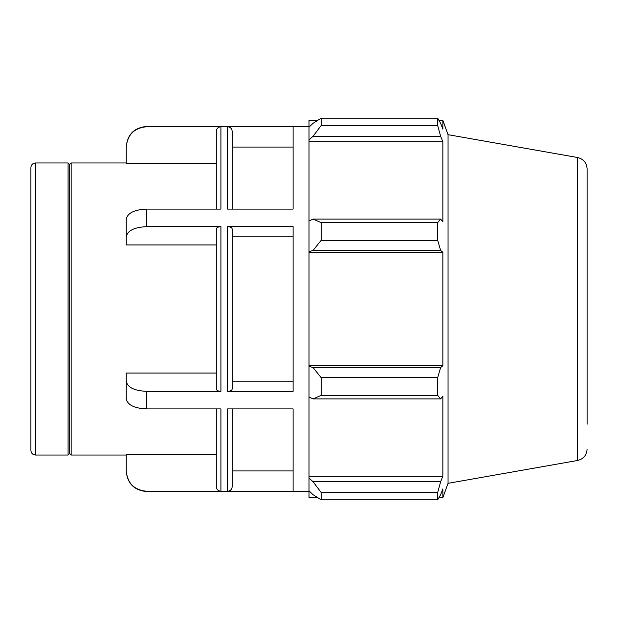 <?xml version="1.0" encoding="UTF-8"?>
<svg xmlns="http://www.w3.org/2000/svg" width="618" height="618" viewBox="0 0 618 618"><rect width="100%" height="100%" fill="white"/><g stroke="black" fill="none" stroke-linecap="round" stroke-linejoin="round"><path stroke-width="0.93" d="M146.528 491.248C134.206 490.035 127.447 483.268 126.25 470.931L126.25 471.248C127.455 483.57 134.214 490.329 146.528 491.534L220.912 491.248L220.912 408.907L146.528 408.907L146.528 391.341C134.206 390.738 127.447 387.347 126.25 381.182L126.25 398.749C127.447 404.914 134.206 408.297 146.528 408.907M126.25 470.931L126.25 454.67L216.3 454.67M216.3 408.907L216.3 486.636C216.578 489.433 218.108 490.97 220.912 491.248M126.25 381.182L126.25 373.056L216.3 373.056M220.912 391.341L220.912 226.659C218.108 226.798 216.578 227.563 216.3 228.969L216.3 389.031C216.578 390.437 218.108 391.202 220.912 391.341L146.528 391.341M146.528 209.093C134.206 209.703 127.447 213.086 126.25 219.251L126.25 236.818C127.447 230.653 134.206 227.262 146.528 226.659L146.528 209.093L220.912 209.093L220.912 126.752L146.528 126.466L309 126.466M216.3 228.969L216.3 244.944L126.25 244.944L126.25 236.818M227.579 491.248L227.579 408.907L293.11 408.907L293.11 491.248L227.579 491.248C230.383 490.97 231.92 489.433 232.19 486.636L232.19 408.907M232.19 470.931L293.11 470.931M227.579 391.341C230.383 391.202 231.92 390.437 232.19 389.031L232.19 228.969C231.92 227.563 230.383 226.798 227.579 226.659L227.579 391.341L293.11 391.341L293.11 226.659L227.579 226.659M232.19 381.182L293.11 381.182M293.11 236.818L232.19 236.818M220.912 226.659L146.528 226.659M227.579 126.752L293.11 126.752L293.11 209.093L227.579 209.093L227.579 126.752C230.383 127.03 231.92 128.567 232.19 131.364L232.19 209.093M216.3 163.33L126.25 163.33L126.25 147.069C127.447 134.732 134.206 127.965 146.528 126.752M35.512 162.974L35.512 455.026C32.708 454.755 31.17 453.218 30.9 450.414L30.9 167.586C31.17 164.782 32.708 163.245 35.512 162.974L68.08 162.974L68.08 455.026L69.618 453.488L69.618 164.512L71.155 162.974L126.25 162.974M71.155 162.974L71.155 455.026L126.25 455.026M220.912 126.752C218.108 127.03 216.578 128.567 216.3 131.364L216.3 209.093M293.11 147.069L232.19 147.069M146.528 126.466C134.214 127.671 127.455 134.43 126.25 146.752L126.25 147.069M313.056 398.904L321.167 395.381L321.167 377.675L313.056 367.548L309 366.327L309 397.026L313.056 398.904L440.634 398.904L437.683 395.381L321.167 395.381M309 366.327L309 251.673L313.056 250.452L321.167 240.325L321.167 222.619L313.056 219.096L309 220.974L309 251.673M309 220.974L309 139.9L313.056 136.3L321.167 125.5L321.167 118.169L313.056 123.314L309 127.177L309 139.9M309 127.177L309 120.386L317.637 120.386M317.637 497.614L309 497.614L309 490.823L313.056 494.686L321.167 499.831L321.167 492.5L313.056 481.7L309 478.1L309 490.823M309 478.1L309 397.026M309 365.717L442.851 365.717L440.634 367.548L313.056 367.548M321.167 377.675L437.683 377.675L440.634 367.548M309 476.308L442.851 476.308L440.634 481.7L313.056 481.7M321.167 492.5L437.683 492.5L440.634 481.7M587.1 424.234L587.1 168.861C586.66 162.781 583.492 159.004 577.575 157.513L448.05 134.678L442.851 120.386L442.851 129.116L440.634 123.314L437.683 118.169L321.167 118.169L437.683 118.169L437.683 125.5L321.167 125.5M313.056 136.3L440.634 136.3L442.851 141.692L442.851 221.908L440.634 219.096L313.056 219.096M321.167 222.619L437.683 222.619L440.634 219.096M448.05 134.678L448.05 483.322L442.851 497.614L442.851 488.884L440.634 494.686L437.683 499.831L321.167 499.831M440.634 136.3L437.683 125.5M437.683 222.619L437.683 240.325L321.167 240.325M313.056 250.452L440.634 250.452L437.683 240.325M440.634 250.452L442.851 252.283L442.851 365.717M437.683 377.675L437.683 395.381M440.634 398.904L442.851 396.092L442.851 476.308M437.683 492.5L437.683 499.831M309 252.283L442.851 252.283M309 141.692L442.851 141.692M69.618 164.512L68.08 162.974M577.575 157.513L577.575 460.487C583.492 458.996 586.66 455.219 587.1 449.139M146.528 491.534L309 491.534M35.512 455.026L68.08 455.026M577.575 460.487L448.05 483.322M438.965 497.614L442.851 497.614M438.965 120.386L442.851 120.386M69.618 453.488L71.155 455.026"/></g></svg>
